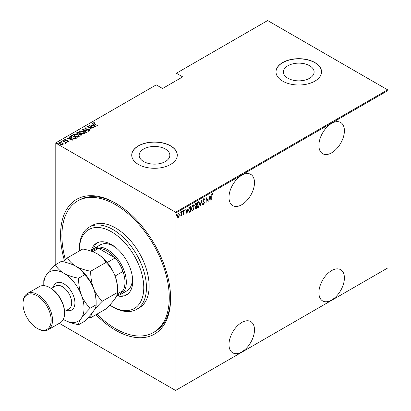 <?xml version="1.0" encoding="UTF-8"?>
<svg xmlns="http://www.w3.org/2000/svg" width="411" height="411" viewBox="0 0 411 411"><rect width="100%" height="100%" fill="white"/><g stroke="black" fill="none" stroke-linecap="round" stroke-linejoin="round"><path stroke-width="0.62" d="M115.583 203.178L115.583 203.173A77.813 44.927 60 0 1 170.606 298.478A77.813 44.927 60 0 1 115.583 330.249A77.813 44.927 60 0 1 95.938 314.718M96.981 314.117A75.917 43.833 -120 0 0 115.583 328.697A75.917 43.833 -120 0 0 153.539 332.458L154.885 331.682A75.917 43.833 -120 0 0 170.601 297.698M241.735 175.281A18.033 10.409 120 0 0 229.955 191.172A18.033 10.409 120 0 0 232.718 205.618A18.033 10.409 120 0 0 241.735 204.724A18.033 10.409 120 0 0 253.515 188.834A18.033 10.409 120 0 0 250.751 174.387A18.033 10.409 120 0 0 241.735 175.281M331.651 123.367A18.033 10.409 120 0 0 319.871 139.257A18.033 10.409 120 0 0 322.635 153.704A18.033 10.409 120 0 0 331.651 152.81A18.033 10.409 120 0 0 343.432 136.925A18.033 10.409 120 0 0 340.668 122.473A18.033 10.409 120 0 0 331.651 123.367M331.651 270.587A18.033 10.409 120 0 0 319.871 286.472A18.033 10.409 120 0 0 322.635 300.924A18.033 10.409 120 0 0 331.651 300.03A18.033 10.409 120 0 0 343.432 284.14A18.033 10.409 120 0 0 340.668 269.693A18.033 10.409 120 0 0 331.651 270.587M241.735 322.496A18.033 10.409 120 0 0 229.955 338.387A18.033 10.409 120 0 0 232.718 352.833A18.033 10.409 120 0 0 241.735 351.939A18.033 10.409 120 0 0 253.515 336.054A18.033 10.409 120 0 0 250.751 321.608A18.033 10.409 120 0 0 241.735 322.496M143.655 161.554A15.346 8.857 0 0 0 160.377 163.475A15.346 8.857 0 0 0 169.846 155.291A15.346 8.857 0 0 0 165.356 149.029A15.346 8.857 0 0 0 148.633 147.107A15.346 8.857 0 0 0 139.159 155.291A15.346 8.857 0 0 0 143.655 161.554M287.921 78.265A15.346 8.857 0 0 0 304.643 80.181A15.346 8.857 0 0 0 314.117 71.997A15.346 8.857 0 0 0 309.622 65.734A15.346 8.857 0 0 0 292.899 63.813A15.346 8.857 0 0 0 283.426 71.997A15.346 8.857 0 0 0 287.921 78.265M282.665 81.142A22.775 13.147 0 0 0 307.485 83.993A22.775 13.147 0 0 0 321.546 71.843A22.775 13.147 0 0 0 314.877 62.544A22.775 13.147 0 0 0 290.058 59.693A22.775 13.147 0 0 0 275.997 71.843A22.775 13.147 0 0 0 282.665 81.142M321.546 71.92A22.775 13.147 0 0 0 314.877 62.698A22.775 13.147 0 0 0 290.12 59.836A22.775 13.147 0 0 0 275.997 71.92M138.399 164.436A22.775 13.147 0 0 0 163.218 167.282A22.775 13.147 0 0 0 177.28 155.137A22.775 13.147 0 0 0 170.606 145.838A22.775 13.147 0 0 0 145.787 142.987A22.775 13.147 0 0 0 131.726 155.137A22.775 13.147 0 0 0 138.399 164.436M177.28 155.214A22.775 13.147 0 0 0 170.606 145.992A22.775 13.147 0 0 0 145.848 143.126A22.775 13.147 0 0 0 131.726 155.214M55.192 265.003L55.192 143.203L55.593 142.971L175.574 212.24L387.614 89.819L388.015 90.518L388.015 267.797L175.975 390.219L175.975 212.939L175.574 212.24M179.119 216.356L178.323 217.476L177.526 217.28L177.239 216.037L178.323 213.371L178.888 213.324L179.407 214.783L178.898 216.227M181.636 211.526L181.636 215.492L181.395 215.631L181.395 215.045L180.614 216.016L181.343 214.388L181.636 211.526M183.676 213.89L183.357 214.259L183.625 214.414L183.08 214.162L183.923 213.222L183.08 211.768L183.691 210.273L184.287 210.468L184.118 210.93L183.696 210.756L183.321 211.608L184.164 213.062L183.625 214.414L183.08 214.162M183.249 213.725L183.635 213.92M183.856 212.903L183.178 212.328M183.691 210.273L184.287 210.468L184.015 210.309L183.876 210.709M184.118 210.93L183.342 210.663M183.054 211.454L184.164 213.062M190.519 211.264L189.07 212.153L189.343 212.307L188.5 210.206L189.923 206.743L190.791 206.245L190.791 211.665L189.127 212.235M194.927 206.425L195.256 206.589L194.701 205.526L195.585 203.476L196.33 203.044L196.33 208.469L195.261 208.875L195.04 206.528M201.39 200.126L202.592 204.853L202.33 205.007L201.359 201.19L200.121 206.281L201.39 200.126M207.951 196.335L208.192 201.621L206.327 198.421L206.086 202.839L206.086 197.414L207.951 200.599L207.951 196.335M211.989 195.821L211.747 199.566L211.747 195.908L212.395 193.627L213.073 193.869L212.924 194.367L212.379 194.198L211.989 195.821L211.747 195.682M212.395 193.627L213.073 193.869L212.8 193.709L212.662 194.198M212.924 194.367L212.379 194.198M388.015 90.518L175.975 212.939M210.057 200.542L208.793 195.847L209.055 195.698L209.446 197.213L210.617 196.535L211.264 194.424L209.98 200.496M203.743 198.626L204.58 199.33L204.344 199.741L203.738 199.186L203.193 200.419L204.401 202.685L203.733 204.334L203.013 203.83L203.24 203.368L203.764 203.758L204.159 202.844L202.952 200.547L203.743 198.626L204.154 198.605M204.077 199.582L203.733 199.027L203.25 199.232M203.887 203.656L203.466 204.18L203.733 204.334L203.378 204.349M203.24 203.368L203.764 203.758M199.761 203.753L198.333 207.452L197.583 207.504L196.869 205.449L198.313 201.76L199.047 201.709L199.515 203.609M194.223 206.949L192.795 210.648L192.04 210.704L191.331 208.644L192.769 204.961L193.504 204.909L193.971 206.805M186.995 213.859L185.731 209.163L185.993 209.014L186.378 210.53L187.55 209.851L188.202 207.74L186.913 213.812M182.032 210.92L182.541 211.388L182.299 211.978L182.299 211.074M179.802 212.21L180.311 212.677L180.069 213.268L180.069 212.364M176.191 214.295L176.699 214.763L176.458 215.354L176.458 214.45M387.614 89.819L267.638 20.55L175.975 73.471L175.975 80.751M62.344 142.905L63.273 143.773L63.047 144.564L61.686 144.693L60.176 144.158L59.169 142.977L59.492 142.509L62.344 142.905L63.361 144.097M65.195 143.141L64.907 142.144L62.626 140.773L66.299 142.612L65.555 142.463L65.575 143.105L65.215 143.172L64.989 142.884L65.287 142.674L65.195 143.146L64.907 142.458M65.575 143.413L65.575 143.105M68.349 141.502L67.317 141.533L67.188 141.266L67.933 141.25L67.764 140.819L65.241 140.336L64.861 139.411L65.919 139.334L66.073 139.617L65.287 139.653L65.467 140.187L67.363 140.418L67.99 140.67L68.349 141.502L68.509 141.261M67.877 141.59L67.764 140.819M64.676 139.683L64.861 139.411L64.861 139.719L65.919 139.648M65.287 139.653L65.467 140.449M71.154 135.846L72.017 135.347L76.718 138.06L75.1 138.8L72.023 137.993L70.62 136.488L72.017 135.347M77.561 132.152L82.257 134.859L81.727 135.168L79.708 134.988L79.02 134.233L77.268 133.858L76.816 132.578L77.561 132.152L77.771 132.583M76.518 132.989L77.561 132.46M82.616 129.229L88.519 131.248L83.495 129.768L86.315 132.522L86.048 132.671L82.616 129.321M89.182 125.437L94.119 128.011L88.55 126.953L92.013 129.229L87.317 126.516L92.876 127.574L89.182 125.437M93.97 123.095L94.787 124.019L97.916 125.823L94.499 124.127L93.508 122.802L94.72 122.73L94.936 123.023L93.867 123.249L94.073 123.875M93.307 123.084L93.508 122.802L93.508 123.115L94.72 123.038M55.593 142.971L156.247 84.861L162.556 88.504L182.684 76.878L176.376 73.235M95.989 126.932L90.024 124.954L92.177 125.447L93.354 124.769L92.234 123.68L92.496 123.526L95.989 126.932M85.329 128.083L85.58 128.854L89.351 129.64L89.783 130.657L88.267 130.611L88.201 130.318L89.331 130.359L89.13 129.789L85.334 128.987L84.851 127.8L86.716 127.908L86.716 128.181L85.329 128.083L85.2 128.504M89.978 130.354L89.783 130.657M88.956 130.744L89.331 130.672L89.13 129.789M84.625 128.14L84.851 127.8L84.851 128.109L85.791 128.006M83.32 131.51L84.769 133.169L84.383 133.775L80.453 133.195L79.02 131.53L79.421 130.934L83.32 131.51L83.32 131.797M77.782 134.71L79.231 136.37L78.84 136.971L74.91 136.39L73.477 134.731L73.882 134.135L77.782 134.71L77.782 134.998M72.922 140.249L66.962 138.271L69.115 138.764L70.286 138.086L69.166 136.997L69.428 136.842L72.922 140.249M63.469 140.526L64.101 140.613L64.101 140.3L64.25 140.67L63.469 140.218L64.25 140.67M61.239 141.81L61.871 141.898L61.871 141.59L62.025 141.954L61.388 141.867L61.239 141.502L62.025 141.954M57.627 143.896L58.259 143.984L58.259 143.675L58.408 144.04L57.627 143.588L58.408 144.04M175.975 390.219L175.574 390.45L59.292 323.318M64.512 260.862A77.813 44.927 60 0 1 115.583 203.173M116.262 203.568A75.917 43.833 -120 0 0 78.969 200.188L77.628 200.964A75.917 43.833 -120 0 0 65.441 259.891M94.72 123.012L94.72 122.73M92.254 125.715L93.354 124.769M92.429 123.875L92.496 123.526M92.496 123.839L95.583 126.85M92.783 125.653L95.049 126.429L93.708 125.119L92.783 125.894M89.423 125.576L89.423 125.298M92.876 127.605L93.41 127.913M88.55 127.23L88.55 126.953M88.021 126.922L88.55 127.03M86.716 128.181L86.716 127.908M85.329 128.391L85.58 129.162M85.58 129.116L85.58 128.854M89.783 130.965L89.351 129.64M89.331 130.672L89.13 130.102L89.331 130.672M82.96 129.655L83.495 129.84M86.115 132.635L83.495 129.768M83.546 131.957L84.753 133.318M79.035 131.7L79.421 130.934M79.421 131.248L80.664 131.011M79.58 131.91L80.243 133.066M83.012 134.007L83.89 133.811L84.198 133.123M80.695 133.056L83.89 133.503L84.219 132.969L83.079 131.654L79.914 131.207L79.559 131.751L80.695 133.328M83.89 133.811L83.89 133.503M79.549 133.606L80.001 133.868M81.532 134.751L81.989 135.019M76.549 133.149L76.816 132.892M78.722 134.258L79.549 133.575L77.802 132.568L77.443 132.774L77.062 133.179L77.509 133.719L78.825 133.929L79.549 133.575M77.109 133.349L77.278 133.863M80.803 135.363L81.532 134.721L79.862 133.95L79.503 134.33L79.94 134.844L81.532 134.721M79.554 134.5L79.703 134.988M81.203 135.224L81.203 134.911M79.94 135.111L79.94 134.844M78.825 134.238L78.825 133.929M77.509 133.986L77.509 133.719M78.003 135.157L79.21 136.519M73.497 134.895L73.882 134.135M73.882 134.443L75.121 134.212M74.042 135.111L74.704 136.267M77.474 137.207L78.347 137.012L78.66 136.324M75.151 136.252L78.347 136.699L78.681 136.164L77.54 134.849L74.376 134.407L74.021 134.947L75.151 136.524M78.347 137.012L78.347 136.699M75.994 137.952L76.446 138.214M70.641 136.652L71.154 136.159M74.365 138.81L75.794 138.343L75.994 137.921L72.259 135.764L71.195 136.699L71.786 137.849M74.797 138.769L75.994 137.921M72.264 138.127L72.264 137.855L74.797 138.461M71.252 136.488L72.264 137.855M69.192 139.031L70.286 138.086M69.367 137.192L69.428 136.842M69.428 137.151L72.521 140.166M69.721 138.969L71.987 139.745L70.646 138.435L69.721 139.211M67.933 141.564L67.764 141.127L67.933 141.564M65.919 139.591L65.919 139.334M65.287 139.961L65.467 140.495L65.287 139.961M66.536 140.649L66.536 140.357M67.363 140.675L67.363 140.418M67.933 140.947L67.99 140.67M67.99 140.978L68.349 141.81M64.101 140.613L64.25 140.978M62.868 140.911L62.868 140.634M64.738 142.021L65.555 142.494M61.871 141.898L62.025 142.263M59.194 143.141L59.492 142.509M59.492 142.823L60.263 142.632M59.693 143.295L59.914 142.756L60.417 144.014L62.837 144.102M59.914 143.064L60.417 144.328M62.287 144.744L62.868 144.266M60.417 144.287L60.417 144.014M62.626 144.626L62.102 143.043L59.914 142.756M58.259 143.984L58.408 144.348M212.657 194.213L212.292 194.013L212.657 194.213M208.86 195.811L209.446 197.213M210.54 196.581L210.432 197.126M209.97 199.479L209.862 200.034M210.494 197.162L209.297 197.542L210.031 199.515L210.494 197.162L209.569 197.696L210.031 199.515M209.297 197.542L209.569 197.696M207.925 200.583L207.925 201.262M206.086 197.604L207.951 200.599M204.01 198.559L204.58 199.33M202.926 200.265L203.291 200.892M203.024 200.738L204.246 201.945M203.974 201.791L204.401 202.685M202.972 203.214L203.496 203.604L202.972 203.214M201.256 200.511L202.592 204.853M198.903 206.271L198.066 207.293L198.333 207.452M198.066 207.293L197.45 207.411M198.909 201.652L199.489 203.363M198.801 202.212L198.056 202.155L197.48 202.746M196.874 205.69L197.552 206.831M197.11 205.31L197.681 206.923L198.323 206.903L199.52 203.892L198.939 202.274L198.323 202.31L197.11 205.31L196.879 205.171M198.056 202.155L198.323 202.31M196.062 203.198L196.062 203.722M196.062 205.772L196.062 206.296M196.062 208.069L196.33 208.469M196.062 208.315L195.533 208.618L195.8 208.773M195.533 208.618L195.133 208.757M194.675 205.228L195.153 205.921M194.716 205.253L195.076 205.926M195.42 206.081L196.088 205.757L196.088 203.743L194.989 204.19M194.917 207.622L195.492 208.089M194.958 207.642L195.759 208.243L195.251 208.182M195.759 208.243L196.088 208.053L196.088 206.312L195.24 206.584M195.657 206.255L195.924 206.409L195.184 207.776M195.461 203.789L195.734 203.948L194.942 205.382M196.088 203.743L195.734 203.948M193.365 209.471L192.528 210.494L192.795 210.648M192.528 210.494L191.911 210.607M193.37 204.853L193.951 206.558M193.257 205.413L192.512 205.356L191.942 205.947M191.336 208.886L192.014 210.026M191.572 208.505L192.143 210.124L192.785 210.098L193.982 207.093L193.401 205.469L192.785 205.51L191.572 208.505L191.336 208.372M192.512 205.356L192.785 205.51M190.519 206.399L190.519 206.923M190.519 211.511L190.791 211.665M189.959 211.84L190.226 211.994M188.505 210.499L189.111 211.547M188.505 209.934L189.486 211.711L190.55 211.249L190.55 206.939L189.954 206.969L188.926 207.904M188.968 211.49L189.486 211.711M189.152 207.576L189.42 207.73L188.741 210.072M190.55 206.939L189.42 207.73M185.793 209.127L186.378 210.53M187.478 209.893L187.37 210.442M186.907 212.795L186.794 213.35M187.426 210.478L186.234 210.858L186.964 212.831L187.426 210.478L186.502 211.013L186.964 212.831M186.234 210.858L186.502 211.013M183.357 214.259L182.813 214.008M182.982 213.571L183.368 213.766M183.583 212.744L183.285 212.508L183.583 212.744M183.851 210.776L183.429 210.602L183.851 210.776M183.44 212.019L183.799 212.348M182.268 211.233L182.032 211.824M181.369 214.152L181.369 215.03M180.886 215.508L180.676 215.79M180.044 212.523L179.802 213.114M178.59 216.756L178.055 217.321L178.323 217.476M178.055 217.321L177.259 217.126M178.749 213.273L179.139 214.521M178.636 213.782L177.778 213.946M177.213 215.739L178.055 216.833M177.249 215.76L178.323 216.987L177.763 216.905M178.055 213.705L178.323 213.859L177.48 215.893M178.323 216.987L179.165 214.922L178.513 213.674M176.432 214.609L176.191 215.2M109.691 305.085A45.549 26.299 -120 0 0 111.556 306.226A45.549 26.299 -120 0 0 143.768 287.628A45.549 26.299 -120 0 0 111.556 231.845A45.549 26.299 -120 0 0 79.349 250.438A45.549 26.299 -120 0 0 79.354 250.962M112.897 307.002L111.556 306.226L112.902 307.002A47.45 27.393 60 0 1 112.897 307.002A47.45 27.393 60 0 0 136.622 309.349L139.308 307.803A47.45 27.393 -120 0 0 146.583 269.78A47.45 27.393 -120 0 0 115.583 227.971A47.45 27.393 -120 0 0 91.859 225.618L89.177 227.17A47.45 27.393 60 0 1 112.902 229.518A47.45 27.393 60 0 1 143.896 271.332A47.45 27.393 60 0 1 136.622 309.349M116.251 247.946A26.571 15.341 -120 0 0 113.57 246.179A26.571 15.341 -120 0 0 100.284 244.864L94.247 248.347A26.571 15.341 60 0 1 107.533 249.662A26.571 15.341 60 0 1 124.887 273.079A26.571 15.341 60 0 1 120.819 294.368A26.571 15.341 60 0 1 116.822 295.581L119.673 293.937A25.621 14.791 -120 0 0 122.966 290.628A25.621 14.791 -120 0 0 122.966 271.46A25.621 14.791 -120 0 0 115.162 257.944A25.621 14.791 -120 0 0 106.86 250.828A25.621 14.791 -120 0 0 98.563 248.357A25.621 14.791 -120 0 0 94.047 249.559L91.237 251.178M97.654 242.624A29.89 17.257 -120 0 0 93.41 248.896M91.088 251.131A29.89 17.257 60 0 1 96.611 243.148A29.89 17.257 60 0 1 111.556 244.627A29.89 17.257 60 0 1 131.083 270.967A29.89 17.257 60 0 1 126.506 294.923A29.89 17.257 60 0 1 116.77 295.699M153.539 332.458A75.917 43.833 -120 0 0 165.181 271.625A75.917 43.833 -120 0 0 115.583 204.724A75.917 43.833 -120 0 0 77.628 200.964M79.349 250.438L79.349 248.891A47.45 27.393 60 0 1 89.177 227.17M119.925 294.821A29.89 17.257 -120 0 0 127.477 294.281M120.819 294.368L126.855 290.885A26.571 15.341 -120 0 0 132.167 275.514M107.256 262.506L115.162 257.944L98.563 248.357L92.742 251.717M91.221 251.172A26.571 15.341 60 0 1 94.247 248.347M117.423 293.829L122.966 290.628L122.966 271.46L115.059 276.028M50.496 288.019L49.823 287.628L50.496 288.019A19.928 11.508 60 0 1 64.589 312.427L64.589 313.197A20.879 12.053 -120 0 0 49.823 287.628L49.823 287.628A20.879 12.053 -120 0 0 39.384 286.595L27.306 293.572A20.879 12.053 60 0 1 37.745 294.605A20.879 12.053 60 0 1 51.385 313.002A20.879 12.053 60 0 1 48.185 329.73A20.879 12.053 60 0 1 37.745 328.697L37.072 328.307A19.928 11.508 -120 0 0 51.164 320.174A19.928 11.508 -120 0 0 37.072 295.766A19.928 11.508 -120 0 0 22.985 303.904A19.928 11.508 -120 0 0 37.072 328.307L37.745 328.697M48.185 329.73L60.263 322.758A20.879 12.053 -120 0 0 64.589 313.197M97.469 253.926A28.467 16.435 60 0 1 114.9 275.611A28.467 16.435 -120 0 1 117.597 288.794L117.597 292.391C117.736 293.839 116.837 295.997 114.9 298.859C112.737 301.828 109.763 305.188 105.976 308.923L90.728 317.724C90.595 316.275 91.494 314.117 93.425 311.255C95.588 308.281 98.563 304.926 102.354 301.191L117.597 292.391C117.721 286.534 116.822 280.944 114.9 275.611C112.706 270.366 109.732 265.974 105.976 262.434L90.728 271.234C85.128 270.258 80.217 268.619 75.994 266.323C72.012 263.883 69.176 261.047 67.486 257.815L82.729 249.015C88.329 249.991 93.24 251.63 97.469 253.926C101.45 256.366 104.286 259.202 105.976 262.434M102.354 301.191C98.599 297.651 95.619 293.259 93.425 288.008C91.504 282.681 90.605 277.091 90.728 271.234M67.486 257.815L63.551 261.884M88.437 317.251L90.728 317.724M63.299 319.419A28.467 16.435 -120 0 0 63.916 319.784A28.467 16.435 -120 0 0 81.347 318.227A28.467 16.435 -120 0 0 81.347 294.985A28.467 16.435 -120 0 0 63.916 273.294C59.929 270.854 57.093 268.018 55.408 264.787L61.26 261.411C66.859 262.388 71.771 264.026 75.994 266.323C79.975 268.768 82.811 271.604 84.502 274.831C88.257 278.37 91.232 282.763 93.425 288.008C95.352 293.341 96.246 298.931 96.123 304.787L96.123 301.191A28.467 16.435 -120 0 0 93.425 288.008A28.467 16.435 -120 0 0 75.994 266.323A28.467 16.435 -120 0 0 75.788 266.205M90.276 308.163L96.123 304.787C96.261 306.236 95.362 308.394 93.425 311.255C91.268 314.23 88.293 317.585 84.502 321.32L78.65 324.7C78.516 323.246 79.415 321.094 81.347 318.227C83.51 315.258 86.485 311.903 90.276 308.163C86.521 304.623 83.541 300.23 81.347 294.985C79.426 289.652 78.527 284.063 78.65 278.206C73.05 277.23 68.139 275.591 63.916 273.294A28.467 16.435 -120 0 0 46.484 274.851A28.467 16.435 -120 0 0 43.787 284.921A28.467 16.435 -120 0 0 43.792 285.635M63.916 319.784C68.149 322.085 73.06 323.724 78.65 324.7M55.408 264.787C51.652 268.486 48.678 271.841 46.484 274.851C44.558 277.687 43.658 279.845 43.787 281.324L43.787 284.921M78.65 278.206L84.502 274.831M22.985 303.904L22.985 303.128A20.879 12.053 60 0 1 27.306 293.572M94.787 124.297L94.787 124.019M87.389 129.48L87.389 129.208M79.385 133.976L79.385 133.667M75.794 138.343L75.794 138.034M203.522 201.313L203.794 201.472M189.954 206.969L190.226 207.123M53.219 287.376A15.561 8.985 60 0 1 63.916 283.831A15.561 8.985 60 0 1 74.843 301.345A15.561 8.985 60 0 1 66.505 310.387M64.563 311.507L68.945 308.974A13.286 7.67 -120 0 0 70.985 298.329A13.286 7.67 -120 0 0 62.302 286.621A13.286 7.67 -120 0 0 55.66 285.964L51.277 288.496M89.459 130.179L89.459 130.487M79.559 131.751L79.559 132.059M84.219 132.969L84.219 133.277M79.503 134.33L79.503 134.638M77.062 133.179L77.062 133.488M74.021 134.947L74.021 135.26M78.681 136.164L78.681 136.478M68.021 141.127L68.021 141.435M65.174 139.822L65.174 140.13M212.739 194.244L212.472 194.09M203.522 203.774L203.25 203.615M197.681 206.923L197.414 206.769M198.939 202.274L198.672 202.114M192.143 210.124L191.875 209.97M193.401 205.469L193.134 205.315M183.429 213.915L183.162 213.761M183.943 210.751L183.676 210.591M183.568 212.107L183.301 211.948"/></g></svg>
